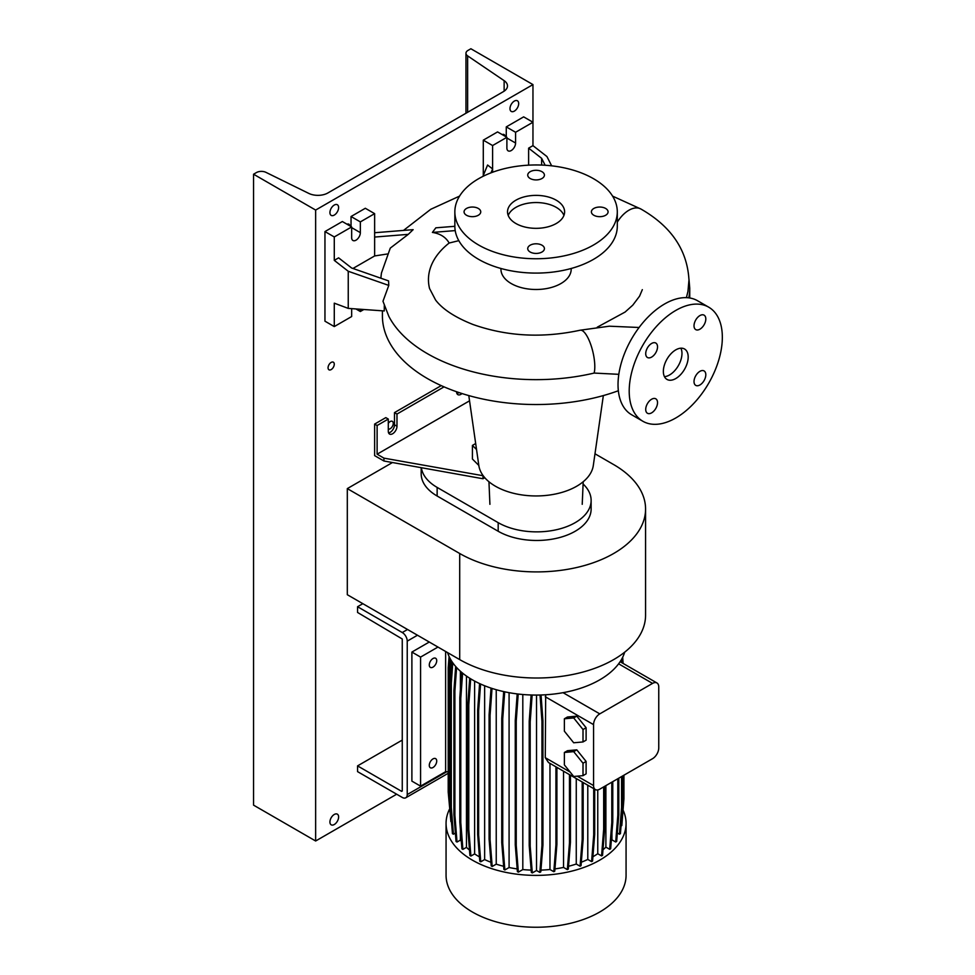 <?xml version="1.0" encoding="UTF-8"?>
<svg xmlns="http://www.w3.org/2000/svg" width="975" height="975" viewBox="0 0 975 975"><rect width="100%" height="100%" fill="white"/><g stroke="black" fill="none" stroke-linecap="round" stroke-linejoin="round"><path stroke-width="1.46" d="M675.773 378.556A17.562 10.14 120 0 0 687.241 363.078A17.562 10.14 120 0 0 684.547 349.001A17.562 10.14 120 0 0 675.773 349.867A17.562 10.14 120 0 0 664.304 365.345A17.562 10.14 120 0 0 666.985 379.421A17.562 10.14 120 0 0 675.773 378.556M664.45 376.643A17.562 10.14 120 0 0 669.557 374.961A17.562 10.14 120 0 0 680.879 348.197M478.298 215.268A8.336 4.814 0 0 0 480.748 211.855A8.336 4.814 0 0 0 475.593 207.407A8.336 4.814 0 0 0 466.513 208.455A8.336 4.814 0 0 0 464.063 211.855A8.336 4.814 0 0 0 469.219 216.304A8.336 4.814 0 0 0 478.298 215.268M541.966 178.51A8.336 4.814 0 0 0 544.416 175.098A8.336 4.814 0 0 0 539.26 170.649A8.336 4.814 0 0 0 530.168 171.697A8.336 4.814 0 0 0 527.731 175.098A8.336 4.814 0 0 0 532.874 179.546A8.336 4.814 0 0 0 541.966 178.51M605.633 215.268A8.336 4.814 0 0 0 608.071 211.855A8.336 4.814 0 0 0 602.928 207.407A8.336 4.814 0 0 0 593.836 208.455A8.336 4.814 0 0 0 591.386 211.855A8.336 4.814 0 0 0 596.542 216.304A8.336 4.814 0 0 0 605.633 215.268M541.966 245.2A8.336 4.814 0 0 0 532.874 244.164A8.336 4.814 0 0 0 527.731 248.613A8.336 4.814 0 0 0 530.168 252.013A8.336 4.814 0 0 0 539.26 253.061A8.336 4.814 0 0 0 544.416 248.613A8.336 4.814 0 0 0 541.966 245.2M699.916 384.967A8.336 4.814 120 0 0 705.364 377.617A8.336 4.814 120 0 0 704.084 370.927A8.336 4.814 120 0 0 699.916 371.341A8.336 4.814 120 0 0 694.468 378.69A8.336 4.814 120 0 0 695.748 385.381A8.336 4.814 120 0 0 699.916 384.967M699.916 329.197A8.336 4.814 120 0 0 705.364 321.847A8.336 4.814 120 0 0 704.084 315.157A8.336 4.814 120 0 0 699.916 315.571A8.336 4.814 120 0 0 694.468 322.92A8.336 4.814 120 0 0 695.748 329.611A8.336 4.814 120 0 0 699.916 329.197M651.629 357.082A8.336 4.814 120 0 0 657.077 349.732A8.336 4.814 120 0 0 655.797 343.042A8.336 4.814 120 0 0 651.629 343.456A8.336 4.814 120 0 0 646.169 350.805A8.336 4.814 120 0 0 647.449 357.496A8.336 4.814 120 0 0 651.629 357.082M651.629 412.852A8.336 4.814 120 0 0 657.077 405.49A8.336 4.814 120 0 0 655.797 398.812A8.336 4.814 120 0 0 651.629 399.226A8.336 4.814 120 0 0 646.169 406.575A8.336 4.814 120 0 0 647.449 413.266A8.336 4.814 120 0 0 651.629 412.852M382.407 310.818L382.407 315.815A153.672 88.713 0 0 0 462.004 393.547A153.672 88.713 0 0 0 618.345 390.743M618.82 374.327L594.141 373.072A153.672 88.713 180 0 1 388.793 316.266L382.98 301.263L388.781 285.407L348.246 271.269L348.246 308.392L384.284 310.952L384.284 305.614M500.943 268.478L500.943 269.21A35.124 20.28 0 0 0 522.624 287.954A35.124 20.28 0 0 0 560.905 283.554A35.124 20.28 0 0 0 571.192 269.21L571.192 268.478M454.85 226.298L435.837 227.821L432.4 232.428C440.237 233.647 445.819 237.181 449.146 243.031L458.811 240.667M449.146 243.031A107.603 62.12 0 0 0 429.561 288.527L435.581 300.032C442.601 309.233 455.069 317.375 472.997 324.492C506.744 336.412 542.453 338.325 580.137 330.22A24.143 7.447 76.7 0 1 589.717 341.774A24.143 7.447 76.7 0 1 594.799 366.637A24.143 7.447 76.7 0 1 594.141 373.072M686.412 297.655L687.948 291.428L688.972 280.02C687.302 250.124 671.3 226.468 640.965 209.052L612.58 196.121M468.792 395.582L478.835 465.538A57.427 33.15 0 0 0 516.299 493.923A57.427 33.15 0 0 0 576.676 486.245A57.427 33.15 0 0 0 593.3 465.538L603.342 395.582M454.85 211.855L454.85 226.2A81.23 46.897 0 0 0 504.989 269.527A81.23 46.897 0 0 0 593.507 259.35A81.23 46.897 0 0 0 617.297 226.2L617.297 211.855A81.23 46.897 0 0 0 567.145 168.529A81.23 46.897 0 0 0 478.64 178.693A81.23 46.897 0 0 0 454.85 211.855A81.23 46.897 0 0 0 504.989 255.182A81.23 46.897 0 0 0 593.507 245.017A81.23 46.897 0 0 0 617.297 211.855M556.25 223.507A28.543 16.477 0 0 0 564.61 211.855A28.543 16.477 0 0 0 546.987 196.633A28.543 16.477 0 0 0 515.885 200.204A28.543 16.477 0 0 0 507.524 211.855A28.543 16.477 0 0 0 525.147 227.077A28.543 16.477 0 0 0 556.25 223.507M563.928 215.438A28.543 16.477 0 0 0 544.038 203.202A28.543 16.477 0 0 0 515.885 207.37A28.543 16.477 0 0 0 508.219 215.438M551.655 165.835L546.938 156.548L532.959 145.641L532.959 122.241L515.58 132.271L515.58 143.032A6.143 3.547 -60 0 1 511.229 150.552A6.143 3.547 -60 0 1 508.158 150.857A6.143 3.547 -60 0 1 506.89 148.054L506.89 137.292L492.607 145.543L483.295 140.156L483.295 175.476M387.258 254L374.632 255.95L374.632 213.647L360.348 221.898L360.348 232.647A6.143 3.547 -60 0 1 356.009 240.179A6.143 3.547 -60 0 1 352.926 240.484A6.143 3.547 -60 0 1 351.658 237.668L351.658 226.919L334.279 236.949L334.279 260.362L348.246 271.269M456.885 393.461A6.143 3.547 120 0 0 458.457 392.888A6.143 3.547 120 0 0 458.969 392.559M462.004 393.547A6.143 3.547 -60 0 1 460.943 394.327A6.143 3.547 -60 0 1 457.86 394.631A6.143 3.547 -60 0 1 456.592 391.816L456.592 391.743M441.236 385.625L394.497 412.608L394.497 424.795A6.143 3.547 -60 0 1 390.158 432.327A6.143 3.547 -60 0 1 388.586 432.888M484.782 477.713L482.978 478.749L383.943 461.004L374.632 455.63L374.632 424.076L377.118 425.514L388.294 419.055L388.294 431.255A6.143 3.547 120 0 0 389.561 434.058A6.143 3.547 120 0 0 392.633 433.753A6.143 3.547 120 0 0 396.983 426.233L396.983 414.046L444.052 386.868M708.703 307.174L697.527 300.727A65.861 38.025 120 0 0 664.597 303.981A65.861 38.025 120 0 0 621.575 362.018A65.861 38.025 120 0 0 631.666 414.789L642.842 421.249A65.861 38.025 120 0 0 675.773 417.982A65.861 38.025 120 0 0 718.794 359.946A65.861 38.025 120 0 0 708.703 307.174A65.861 38.025 120 0 0 675.773 310.44A65.861 38.025 120 0 0 632.751 368.477A65.861 38.025 120 0 0 642.842 421.249M394.497 412.608L396.983 414.046M388.294 419.055L385.808 417.629L374.632 424.076M377.118 425.514L377.118 454.192L383.943 458.14L483.21 475.751M383.943 461.004L383.943 458.14M482.978 478.749L482.978 475.885M377.118 454.192L469.548 400.822M475.678 443.528L472.424 445.404L472.424 459.03L478.822 465.428M351.658 308.636L351.658 316.534L334.279 326.576L334.279 303.164L348.246 308.392M388.781 285.407L388.562 280.897L351.622 268.003L338.617 257.851L334.279 260.362M351.658 226.919L342.347 221.532L324.955 231.575L324.955 321.189L334.279 326.576M374.632 213.647L365.32 208.272L351.037 216.523L351.037 226.553M360.348 309.246L360.348 311.512L363.846 309.502M360.348 311.512L355.875 308.929M334.279 236.949L324.955 231.575M360.348 221.898L351.037 216.523M374.632 255.95L352.95 268.466M374.632 237.059L408.269 234.353L390.28 248.113L381.481 272.915A155.232 89.615 0 0 0 380.92 278.228M408.269 234.353L413.144 229.649L374.632 232.733M432.4 232.428L455.203 230.6M541.625 165.067L541.625 158.316L528.621 148.151L528.621 165.165M532.959 84.593L470.876 48.75L468.024 50.395A7.02 4.058 -0 0 0 465.965 53.259A7.02 4.058 -0 0 0 467.634 55.892L504.136 80.657A14.052 8.117 180 0 1 507.487 85.91A14.052 8.117 180 0 1 503.368 91.65L327.856 192.977A14.052 8.117 180 0 1 308.819 193.416L265.931 172.343A7.02 4.058 -0 0 0 256.413 172.575L253.561 174.22L253.561 805.143L315.644 840.998L315.644 210.064L532.959 84.593L532.959 122.241L523.648 116.866L506.269 126.896L506.269 136.939M506.89 137.292L497.567 131.917L483.295 140.156M515.58 132.271L506.269 126.896M492.607 145.543L492.607 172.246M528.621 148.151L532.959 145.641M490.998 172.843L492.607 168.943L487.585 165.031L482.905 176.402M541.625 158.316L545.159 165.262M472.424 445.404L476.543 449.524M645.572 509.035L645.572 615.152A108.883 62.863 0 0 1 578.358 673.225A108.883 62.863 0 0 1 459.7 659.6L347.307 594.713L347.307 488.609L459.7 553.495A108.883 62.863 0 0 0 578.358 567.121A108.883 62.863 0 0 0 645.572 509.035A108.883 62.863 0 0 0 613.677 464.587L594.982 453.789M392.474 462.528L347.307 488.609M421.188 467.671L421.188 473.789A54.442 31.432 0 0 0 437.141 496.019L498.188 531.265A54.442 31.432 0 0 0 557.517 538.078A54.442 31.432 0 0 0 591.13 509.035L591.13 500.431A54.442 31.432 180 0 1 557.517 529.474A54.442 31.432 180 0 1 498.188 522.661L437.141 487.415A54.442 31.432 180 0 1 421.371 467.707M583.099 484.002A54.442 31.432 180 0 1 591.13 500.431M623.037 810.042A90.005 51.968 180 0 1 626.072 823.424L626.072 875.282A90.005 51.968 180 0 1 570.509 923.288A90.005 51.968 180 0 1 472.424 912.027A90.005 51.968 180 0 1 446.062 875.282L446.062 823.424A90.005 51.968 180 0 1 449.463 809.274M626.072 823.424A90.005 51.968 180 0 1 570.509 871.431A90.005 51.968 180 0 1 472.424 860.169A90.005 51.968 180 0 1 446.062 823.424M624.695 652.165A90.005 51.968 180 0 1 618.625 663.817A90.005 51.968 180 0 1 563.062 692.677A90.005 51.968 180 0 1 472.424 679.855A90.005 51.968 180 0 1 447.574 652.604M432.997 658.527A5.265 3.047 -60 0 1 435.63 658.259A5.265 3.047 -60 0 1 436.434 662.488A5.265 3.047 -60 0 1 432.997 667.132A5.265 3.047 -60 0 1 430.365 667.388A5.265 3.047 -60 0 1 429.561 663.171A5.265 3.047 -60 0 1 432.997 658.527M432.997 758.903A5.265 3.047 -60 0 1 435.63 758.635A5.265 3.047 -60 0 1 436.434 762.864A5.265 3.047 -60 0 1 432.997 767.508A5.265 3.047 -60 0 1 430.365 767.764A5.265 3.047 -60 0 1 429.561 763.547A5.265 3.047 -60 0 1 432.997 758.903M429.268 642.037L411.889 652.068L420.578 657.089L437.97 647.059M411.889 652.068L411.889 781.121L420.578 786.142L420.578 657.089M420.578 786.142L445.624 771.688L445.624 651.471M445.624 771.688L448.207 771.822M564.379 731.201L573.69 742.779L583.013 741.951L586.109 740.159L586.109 727.74L576.798 716.15L567.487 716.991L564.379 718.782L564.379 731.201M583.013 741.951L583.013 729.532L586.109 727.74M583.013 729.532L573.69 717.941L576.798 716.15M573.69 717.941L564.379 718.782M595.384 789.592A8.775 5.07 120 0 0 599.771 789.153L652.555 758.684A8.775 5.07 120 0 0 658.759 747.935L658.759 686.985A8.775 5.07 120 0 0 656.943 682.963A8.775 5.07 120 0 0 652.555 683.402L599.771 713.871A8.775 5.07 120 0 0 593.568 724.632L593.568 785.57A8.775 5.07 120 0 0 595.384 789.592L548.474 762.511L545.269 757.685L545.683 694.773M576.798 749.848L567.487 750.689L564.379 752.481L564.379 764.9L573.69 776.478L583.013 775.649L586.109 773.858L586.109 761.438L576.798 749.848L573.69 751.64L564.379 752.481M549.973 763.376L549.973 869.505A80.998 46.763 180 0 1 540.942 870.114M563.538 771.201L563.538 867.421A80.998 46.763 180 0 1 554.946 868.908M605.889 785.618L605.889 847.141A80.998 46.763 180 0 1 602.977 849.786M503.624 866.275A80.998 46.763 180 0 1 496.238 864.155L496.238 689.715M461.358 841.498A80.998 46.763 180 0 1 460.395 840.109L460.395 829.335M460.395 689.8L460.395 671.239M597.76 789.933L597.76 853.734A80.998 46.763 180 0 1 592.91 856.745M531.156 870.114A80.998 46.763 180 0 1 522.807 869.566L522.807 694.505M576.262 778.55L576.262 864.033A80.998 46.763 180 0 1 568.547 866.275M469.499 850.078A80.998 46.763 180 0 1 466.464 847.348L466.464 676.053M517.177 868.908A80.998 46.763 180 0 1 509.084 867.518L509.084 692.689M490.925 862.266A80.998 46.763 180 0 1 484.636 859.56L484.636 685.754M587.791 785.204L587.791 859.426A80.998 46.763 180 0 1 581.319 862.217M611.922 832.711L611.922 839.828A80.998 46.763 180 0 1 611.288 840.791M479.444 856.867A80.998 46.763 180 0 1 474.618 853.905L474.618 681.074M621.038 826.032L621.806 825.593L623.927 798.818L623.927 775.21M617.346 832.991L619.454 834.21L620.429 833.649L622.55 806.873L622.55 776.003M611.922 839.828L615.7 842.01L616.675 841.449L618.796 814.673L618.796 778.172M605.889 847.141L609.68 849.322L610.655 848.762L612.775 821.986L612.775 781.645M597.76 853.734L601.563 855.916L602.538 855.355L604.658 828.579L604.658 786.338M587.791 859.426L591.593 861.62L592.568 861.047L594.689 834.271L594.689 789.189M576.262 864.033L580.076 866.227L581.051 865.666L583.172 838.89L583.172 782.535M563.538 867.421L567.34 869.627L568.315 869.066L570.436 842.29L570.436 775.186M549.973 869.505L553.8 871.711L554.775 871.15L556.896 844.374L556.896 767.374M536.518 695.078L536.518 870.492L539.833 872.406L540.808 871.845L542.929 845.069L542.929 720.757L541.052 694.992M536.518 870.492L532.313 872.93L530.193 846.154L530.193 721.829L532.143 695.029M531.119 694.992L529.218 721.268L529.218 845.593L531.338 872.369L532.313 872.93M522.807 869.566L518.359 872.138L516.238 845.362L516.238 721.049L518.2 694.042M516.238 845.362L515.263 844.801L517.384 871.577L518.359 872.138M509.084 867.518L504.855 869.968L502.734 843.192L502.734 718.88L504.697 691.811M502.734 843.192L501.759 842.632L503.88 869.408L504.855 869.968M496.238 864.155L492.192 866.495L490.072 839.719L490.072 715.394L492.022 688.423M490.072 839.719L489.097 839.146L491.217 865.922L492.192 866.495M484.636 859.56L480.76 861.803L478.64 835.027L478.64 710.714L480.577 684.023M478.64 835.027L477.665 834.466L479.785 861.242L480.76 861.803M474.618 853.905L470.901 856.05L468.78 829.274L468.78 704.949L470.681 678.819M468.78 829.274L467.805 828.713L469.926 855.489L470.901 856.05M466.464 847.348L462.906 849.396L460.785 822.62L460.785 698.307L462.613 673.14M460.785 822.62L459.81 822.059L461.931 848.835L462.906 849.396M460.395 840.109L457.019 842.047L454.898 815.271L454.898 690.958L456.605 667.509M454.898 815.271L453.923 814.71L456.044 841.486L457.019 842.047M455.386 833.089L453.424 834.222L451.303 807.446L451.303 683.134L452.778 662.805M451.303 807.446L450.328 806.886L452.449 833.662L453.424 834.222M450.328 802.401L450.084 799.39L449.109 798.83L451.827 825.947M450.913 821.596L448.207 792.041L448.207 667.717L449.097 656.492M583.013 775.649L583.013 763.23L586.109 761.438M583.013 763.23L573.69 751.64M615.7 842.01L617.821 815.234L617.821 778.733M617.821 815.234L618.796 814.673M567.34 869.627L569.473 842.851L569.473 774.625M569.473 842.851L570.436 842.29M591.593 861.62L593.714 834.844L593.714 788.629M593.714 834.844L594.689 834.271M580.076 866.227L582.197 839.451L582.197 781.974M582.197 839.451L583.172 838.89M601.563 855.916L603.683 829.152L603.683 786.898M603.683 829.152L604.658 828.579M609.68 849.322L611.8 822.547L611.8 782.206M611.8 822.547L612.775 821.986M553.8 871.711L555.921 844.935L555.921 766.801M555.921 844.935L556.896 844.374M477.665 834.466L477.665 710.141L478.64 710.714M477.665 710.141L479.59 683.572M489.097 839.146L489.097 714.833L490.072 715.394M489.097 714.833L491.034 688.106M453.923 814.71L453.923 690.398L454.898 690.958M453.923 690.398L455.666 666.461M515.263 844.801L515.263 720.476L516.238 721.049M515.263 720.476L517.189 693.92M467.805 828.713L467.805 704.389L468.78 704.949M467.805 704.389L469.706 678.21M450.084 799.39L450.084 675.066L451.157 660.343M449.109 798.83L449.109 674.505L450.084 675.066M449.109 674.505L450.255 658.783M619.454 834.21L621.575 807.446L622.55 806.873M621.575 807.446L621.575 776.563M621.087 662.269L620.941 660.392M622.55 804.351L622.952 775.771M622.062 662.829L621.782 658.966M623.122 663.439L622.672 657.26M622.952 799.378L623.927 798.818M450.328 806.886L450.328 682.573L451.303 683.134M450.328 682.573L451.852 661.452M539.833 872.406L541.954 845.63L542.929 845.069M541.954 845.63L541.954 721.317L542.929 720.757M541.954 721.317L540.04 695.029M529.218 845.593L530.193 846.154M529.218 721.268L530.193 721.829M459.81 822.059L459.81 697.734L460.785 698.307M459.81 697.734L461.65 672.348M501.759 842.632L501.759 718.319L502.734 718.88M501.759 718.319L503.697 691.592M357.557 606.73L357.557 612.458L402.261 638.991L402.261 790.981L401.639 791.347L357.557 765.887L357.557 771.627L402.261 797.44A7.02 4.058 -120 0 0 405.771 797.782A7.02 4.058 -120 0 0 407.233 794.564L407.233 641.136A7.02 4.058 -120 0 0 402.261 632.531L357.557 606.73L362.834 603.683M357.557 765.887L402.261 740.086M331.171 369.586A4.388 2.535 120 0 0 334.035 365.722A4.388 2.535 120 0 0 333.365 362.2A4.388 2.535 120 0 0 331.171 362.42A4.388 2.535 120 0 0 328.295 366.283A4.388 2.535 120 0 0 328.977 369.805A4.388 2.535 120 0 0 331.171 369.586M349.781 225.822A4.388 2.535 120 0 0 348.892 224.189A4.388 2.535 120 0 0 347.015 224.238M388.294 429.097A4.388 2.535 120 0 0 390.158 428.744A4.388 2.535 120 0 0 393.023 424.868A4.388 2.535 120 0 0 392.352 421.346A4.388 2.535 120 0 0 390.158 421.566A4.388 2.535 120 0 0 388.294 423.357M505.001 136.208A4.388 2.535 120 0 0 504.112 134.562A4.388 2.535 120 0 0 502.247 134.611M514.337 111.126A6.143 3.547 120 0 0 518.347 105.714A6.143 3.547 120 0 0 517.408 100.778A6.143 3.547 120 0 0 514.337 101.083A6.143 3.547 120 0 0 510.315 106.507A6.143 3.547 120 0 0 511.266 111.43A6.143 3.547 120 0 0 514.337 111.126M334.279 215.085A6.143 3.547 120 0 0 338.288 209.662A6.143 3.547 120 0 0 337.35 204.738A6.143 3.547 120 0 0 334.279 205.043A6.143 3.547 120 0 0 330.257 210.466A6.143 3.547 120 0 0 331.195 215.39A6.143 3.547 120 0 0 334.279 215.085M334.279 824.509A6.143 3.547 120 0 0 338.288 819.085A6.143 3.547 120 0 0 337.35 814.162A6.143 3.547 120 0 0 334.279 814.466A6.143 3.547 120 0 0 330.257 819.878A6.143 3.547 120 0 0 331.195 824.813A6.143 3.547 120 0 0 334.279 824.509M315.644 840.998L396.679 794.211M253.561 174.22L315.644 210.064M396.983 426.233L394.497 424.795M360.348 232.647L351.658 227.626M515.58 143.032L506.89 138.011M688.801 297.85A153.672 88.713 0 0 0 689.739 288.088L688.959 279.069M617.297 222.19A24.143 13.942 -60 0 1 617.394 222.02A24.143 13.942 -60 0 1 618.735 219.972A24.143 13.942 -60 0 1 620.088 218.156A24.143 13.942 -60 0 1 621.648 216.292A24.143 13.942 -60 0 1 623.086 214.768A24.143 13.942 -60 0 1 624.768 213.208A24.143 13.942 -60 0 1 626.364 211.916A24.143 13.942 -60 0 1 640.965 209.052M459.7 659.6L459.7 553.495M498.188 522.661L498.188 531.265M437.141 487.415L437.141 496.019M593.568 785.57L577.261 776.161M570.119 772.042L545.269 757.685M593.568 724.632L545.269 696.747M599.771 713.871L563.062 692.677M652.555 683.402L618.625 663.817M407.233 794.564L446.769 771.749M417.471 635.225L407.233 641.136M402.261 632.531L407.538 629.484M401.639 791.347L402.261 790.981M504.136 91.162L504.136 80.657M467.634 112.271L467.634 55.892M639.1 327.49L609.314 326.198L580.137 330.22M489.913 504.319L488.95 481.747M582.221 504.319L583.196 481.747M642.33 289.648L639.588 296.132L632.799 305.138L625.085 312.061L597.248 327.198M689.739 297.984L689.739 288.088M459.554 196.121L430.767 209.284L403.516 230.417M656.943 682.963L620.112 661.708M405.771 797.782L448.207 773.285M465.965 113.246L465.965 53.259"/></g></svg>
